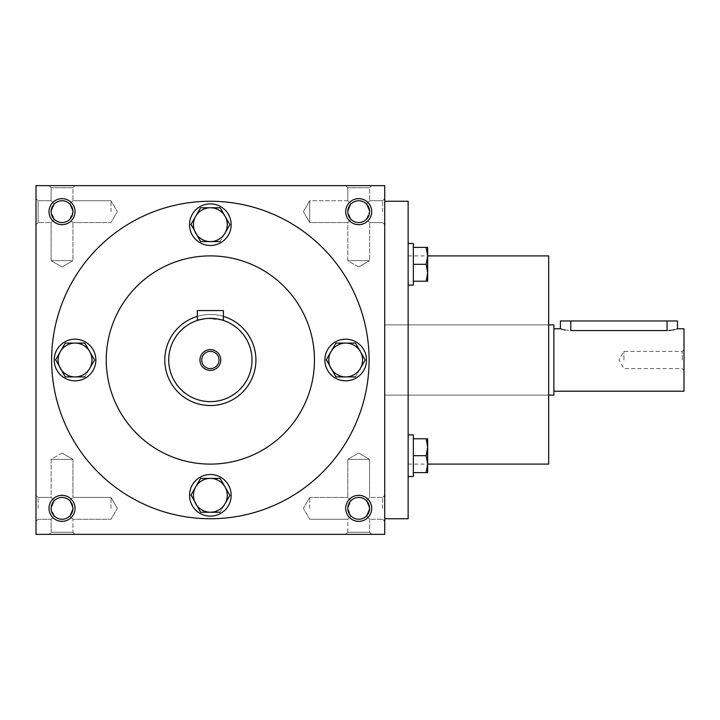 <?xml version="1.0" encoding="UTF-8"?>
<svg xmlns="http://www.w3.org/2000/svg" width="720" height="720" viewBox="0 0 720 720"><rect width="100%" height="100%" fill="white"/><g stroke="black" fill="none" stroke-linecap="round" stroke-linejoin="round"><path stroke-width="0.54" stroke-dasharray="3.6 2.7" d="M369.594 508.338A10.899 10.899 0 0 0 353.25 498.897A10.899 10.899 0 0 0 353.25 517.779A10.899 10.899 0 0 0 369.594 508.338L366.408 516.042C361.269 520.254 356.13 520.254 350.991 516.042L347.796 519.237L350.991 516.042L347.796 508.338L350.991 500.634C346.788 505.764 346.788 510.903 350.991 516.042C356.13 520.254 361.269 520.254 366.408 516.042L369.594 519.237L366.408 516.042L369.594 508.338L366.408 500.634C361.269 496.422 356.13 496.422 350.991 500.634L347.796 497.439L350.991 500.634C356.13 496.422 361.269 496.422 366.408 500.634L369.594 508.338A10.899 10.899 0 0 0 358.695 497.439A10.899 10.899 0 0 0 347.796 508.338A10.899 10.899 0 0 0 358.695 519.237A10.899 10.899 0 0 0 369.594 508.338L366.408 516.042C361.269 520.254 356.13 520.254 350.991 516.042L347.796 508.338L350.991 500.634C346.788 505.764 346.788 510.903 350.991 516.042C356.13 520.254 361.269 520.254 366.408 516.042L369.594 508.338L366.408 500.634L369.594 497.439L366.408 500.634L369.594 508.338A10.899 10.899 0 0 0 353.25 498.897A10.899 10.899 0 0 0 353.25 517.779A10.899 10.899 0 0 0 369.594 508.338M382.608 508.338L382.608 497.439L382.608 508.338M369.594 459.333L347.796 459.333L369.594 459.333L369.594 497.439L366.408 500.634C361.269 496.422 356.13 496.422 350.991 500.634C356.13 496.422 361.269 496.422 366.408 500.634L369.594 497.439L382.608 497.439L369.594 497.439L369.594 459.333L347.796 459.333L369.594 459.333L358.695 453.033L347.796 459.333L347.796 497.439L347.796 459.333L358.695 453.033L369.594 459.333M309.69 508.338L309.69 497.439L309.69 508.338M38.115 508.338L38.115 497.439L38.115 508.338M51.129 508.338L54.315 500.634L51.129 497.439L54.315 500.634C50.112 505.764 50.112 510.903 54.315 516.042L51.129 519.237L54.315 516.042L51.129 508.338A10.899 10.899 0 0 0 62.028 519.237A10.899 10.899 0 0 0 72.927 508.338L69.732 500.634C64.593 496.422 59.454 496.422 54.315 500.634C59.454 496.422 64.593 496.422 69.732 500.634L72.927 508.338A10.899 10.899 0 0 0 56.574 498.897A10.899 10.899 0 0 0 56.574 517.779A10.899 10.899 0 0 0 72.927 508.338L69.732 516.042L72.927 508.338A10.899 10.899 0 0 0 62.028 497.439A10.899 10.899 0 0 0 51.129 508.338L54.315 500.634C50.112 505.764 50.112 510.903 54.315 516.042C59.454 520.254 64.593 520.254 69.732 516.042C64.593 520.254 59.454 520.254 54.315 516.042C59.454 520.254 64.593 520.254 69.732 516.042C64.593 520.254 59.454 520.254 54.315 516.042L51.129 519.237L54.315 516.042L51.129 508.338M369.594 519.237L369.594 532.251L347.796 532.251L369.594 532.251L371.709 534.357L345.69 534.357L371.709 534.357L345.69 534.357L371.709 534.357L369.594 532.251L347.796 532.251L345.69 534.357L347.796 532.251L369.594 532.251L369.594 519.237L366.408 516.042L369.594 519.237L382.608 519.237L369.594 519.237M371.709 508.338A13.014 13.014 0 0 0 352.197 497.07A13.014 13.014 0 0 0 352.197 519.606A13.014 13.014 0 0 0 371.709 508.338M69.732 500.634L72.927 508.338L69.732 516.042L72.927 519.237L69.732 516.042L72.927 508.338A10.899 10.899 0 0 0 56.574 498.897A10.899 10.899 0 0 0 56.574 517.779A10.899 10.899 0 0 0 72.927 508.338L69.732 500.634C64.593 496.422 59.454 496.422 54.315 500.634C59.454 496.422 64.593 496.422 69.732 500.634L72.927 497.439L69.732 500.634M75.033 508.338A13.014 13.014 0 0 0 55.521 497.07A13.014 13.014 0 0 0 55.521 519.606A13.014 13.014 0 0 0 75.033 508.338M366.408 219.366C361.269 223.578 356.13 223.578 350.991 219.366L347.796 211.662A10.899 10.899 0 0 0 358.695 222.561A10.899 10.899 0 0 0 369.594 211.662A10.899 10.899 0 0 0 353.25 202.221A10.899 10.899 0 0 0 353.25 221.103A10.899 10.899 0 0 0 369.594 211.662L366.408 219.366C361.269 223.578 356.13 223.578 350.991 219.366C356.13 223.578 361.269 223.578 366.408 219.366L369.594 211.662A10.899 10.899 0 0 0 358.695 200.763A10.899 10.899 0 0 0 347.796 211.662L350.991 203.958C346.788 209.097 346.788 214.236 350.991 219.366L347.796 211.662L350.991 203.958C346.788 209.097 346.788 214.236 350.991 219.366C356.13 223.578 361.269 223.578 366.408 219.366L369.594 211.662L366.408 219.366L369.594 222.561L366.408 219.366M366.408 203.958C361.269 199.746 356.13 199.746 350.991 203.958C356.13 199.746 361.269 199.746 366.408 203.958L369.594 211.662A10.899 10.899 0 0 0 353.25 202.221A10.899 10.899 0 0 0 353.25 221.103A10.899 10.899 0 0 0 369.594 211.662L366.408 203.958C361.269 199.746 356.13 199.746 350.991 203.958C356.13 199.746 361.269 199.746 366.408 203.958L369.594 200.763L366.408 203.958M69.732 219.366C64.593 223.578 59.454 223.578 54.315 219.366L51.129 211.662A10.899 10.899 0 0 0 62.028 222.561A10.899 10.899 0 0 0 72.927 211.662A10.899 10.899 0 0 0 56.574 202.221A10.899 10.899 0 0 0 56.574 221.103A10.899 10.899 0 0 0 72.927 211.662L69.732 219.366C64.593 223.578 59.454 223.578 54.315 219.366C59.454 223.578 64.593 223.578 69.732 219.366L72.927 211.662A10.899 10.899 0 0 0 62.028 200.763A10.899 10.899 0 0 0 51.129 211.662L54.315 203.958C50.112 209.097 50.112 214.236 54.315 219.366L51.129 211.662L54.315 203.958C50.112 209.097 50.112 214.236 54.315 219.366C59.454 223.578 64.593 223.578 69.732 219.366L72.927 211.662L69.732 219.366L72.927 222.561L69.732 219.366M69.732 203.958C64.593 199.746 59.454 199.746 54.315 203.958C59.454 199.746 64.593 199.746 69.732 203.958L72.927 211.662A10.899 10.899 0 0 0 56.574 202.221A10.899 10.899 0 0 0 56.574 221.103A10.899 10.899 0 0 0 72.927 211.662L69.732 203.958C64.593 199.746 59.454 199.746 54.315 203.958C59.454 199.746 64.593 199.746 69.732 203.958L72.927 200.763L69.732 203.958M371.709 211.662A13.014 13.014 0 0 0 352.197 200.394A13.014 13.014 0 0 0 352.197 222.93A13.014 13.014 0 0 0 371.709 211.662M75.033 211.662A13.014 13.014 0 0 0 55.521 200.394A13.014 13.014 0 0 0 55.521 222.93A13.014 13.014 0 0 0 75.033 211.662M62.028 453.033L51.129 459.333L72.927 459.333L51.129 459.333L72.927 459.333L72.927 497.439L72.927 459.333L51.129 459.333L51.129 497.439L54.315 500.634L51.129 497.439L51.129 459.333L62.028 453.033L72.927 459.333L62.028 453.033M72.927 532.251L51.129 532.251L72.927 532.251L75.033 534.357L49.014 534.357L75.033 534.357L49.014 534.357L75.033 534.357L72.927 532.251L51.129 532.251L49.014 534.357L51.129 532.251L72.927 532.251L72.927 519.237L72.927 532.251M51.129 532.251L51.129 519.237L38.115 519.237L51.129 519.237L51.129 532.251M347.796 532.251L347.796 519.237L350.991 516.042L347.796 519.237L347.796 532.251M111.033 508.338L111.033 497.439L111.033 508.338M369.108 360A158.751 158.751 0 0 0 210.357 201.249A158.751 158.751 0 0 0 51.615 360A158.751 158.751 0 0 0 210.357 518.751A158.751 158.751 0 0 0 369.108 360M36 534.357L36 185.643L384.723 185.643L384.723 534.357L36 534.357M51.615 360A158.751 158.751 0 0 1 289.737 222.525A158.751 158.751 0 0 1 289.737 497.475A158.751 158.751 0 0 1 51.615 360A158.751 158.751 0 0 1 289.737 222.525A158.751 158.751 0 0 1 289.737 497.475A158.751 158.751 0 0 1 51.615 360M75.033 185.643L49.014 185.643L75.033 185.643L49.014 185.643L75.033 185.643L72.927 187.749L51.129 187.749L72.927 187.749L51.129 187.749L49.014 185.643L51.129 187.749L72.927 187.749L72.927 200.763L72.927 187.749L75.033 185.643M371.709 185.643L345.69 185.643L371.709 185.643L345.69 185.643L371.709 185.643L369.594 187.749L347.796 187.749L369.594 187.749L347.796 187.749L345.69 185.643L347.796 187.749L369.594 187.749L369.594 200.763L369.594 187.749L371.709 185.643M36 211.662L36 198.648L36 211.662M36 508.338L36 495.324L36 508.338M384.723 508.338L384.723 495.324L384.723 508.338M384.723 211.662L384.723 198.648L384.723 211.662M384.723 360L384.723 201.249L384.723 360M164.817 360A45.54 45.54 0 0 1 233.136 320.562A45.54 45.54 0 0 1 233.136 399.438A45.54 45.54 0 0 1 164.817 360A45.54 45.54 0 0 1 233.136 320.562A45.54 45.54 0 0 1 233.136 399.438A45.54 45.54 0 0 1 164.817 360M106.263 360A104.094 104.094 0 0 1 262.413 269.847A104.094 104.094 0 0 1 262.413 450.153A104.094 104.094 0 0 1 106.263 360A104.094 104.094 0 0 1 262.413 269.847A104.094 104.094 0 0 1 262.413 450.153A104.094 104.094 0 0 1 106.263 360A104.094 104.094 0 0 1 262.413 269.847A104.094 104.094 0 0 1 262.413 450.153A104.094 104.094 0 0 1 106.263 360M548.676 255.906L548.676 464.094M408.141 360L408.141 255.906L408.141 360M548.676 360L548.676 324.864L548.676 360M408.141 201.249L408.141 518.751M347.796 200.763L350.991 203.958L347.796 200.763L347.796 187.749L347.796 200.763L350.991 203.958L347.796 200.763L309.69 200.763L309.69 222.561L309.69 200.763L309.69 211.662L309.69 200.763L347.796 200.763M358.695 266.967L369.594 260.667L347.796 260.667L369.594 260.667L347.796 260.667L369.594 260.667L369.594 222.561L369.594 260.667L358.695 266.967L347.796 260.667L347.796 222.561L350.991 219.366L347.796 222.561L350.991 219.366L347.796 222.561L309.69 222.561L309.69 211.662L309.69 222.561L347.796 222.561L347.796 260.667L358.695 266.967M51.129 200.763L54.315 203.958L51.129 200.763L51.129 187.749L51.129 200.763L54.315 203.958L51.129 200.763L38.115 200.763L38.115 222.561L38.115 200.763L38.115 222.561L38.115 200.763L36 198.648L38.115 200.763L51.129 200.763M62.028 266.967L72.927 260.667L51.129 260.667L72.927 260.667L51.129 260.667L72.927 260.667L72.927 222.561L72.927 260.667L62.028 266.967L51.129 260.667L51.129 222.561L54.315 219.366L51.129 222.561L54.315 219.366L51.129 222.561L38.115 222.561L36 224.676L38.115 222.561L51.129 222.561L51.129 260.667L62.028 266.967M111.033 211.662L111.033 200.763L111.033 211.662M382.608 211.662L382.608 200.763L382.608 211.662M350.991 500.634L347.796 497.439L350.991 500.634M69.732 516.042L72.927 519.237L69.732 516.042M623.934 360L623.934 351.351L623.934 360M682.236 360L682.236 351.351L682.236 360M677.493 320.967L560.385 320.967M553.878 395.136L553.878 324.864M565.002 329.994L570.798 330.561L669.132 330.489M671.058 330.291L672.885 329.994M674.469 329.643L676.737 329.013M562.158 329.319L563.436 329.652M553.878 360L553.878 328.77L553.878 360M684 391.23L684 328.77M684 360L684 349.587L684 360M408.141 285.129L413.352 285.129L413.352 243.495L413.352 285.129L413.352 247.392L413.352 264.312L426.15 264.312L427.662 272.772L427.662 247.392L427.662 255.852L426.15 264.312L427.662 255.852L427.662 247.392L426.15 247.392L427.662 247.392L426.15 247.392L427.662 255.852L427.662 272.772L426.15 281.223L427.662 281.223L427.662 272.772L426.15 264.312L427.662 272.772L427.662 281.223L427.662 255.852L426.15 247.392L427.662 255.852L426.15 264.312L413.352 264.312L413.352 281.223L426.15 281.223L427.662 272.772L426.15 281.223L427.662 281.223L413.352 281.223L413.352 243.495L408.141 243.495L408.141 285.129L408.141 243.495M413.352 247.392L426.15 247.392L413.352 247.392L413.352 264.312L413.352 247.392L426.15 247.392M408.141 476.505L413.352 476.505L413.352 434.871L413.352 476.505L413.352 438.777L413.352 455.688L426.15 455.688L427.662 464.148L427.662 438.777L427.662 447.228L426.15 455.688L427.662 447.228L427.662 438.777L426.15 438.777L427.662 438.777L426.15 438.777L427.662 447.228L427.662 464.148L426.15 472.608L427.662 472.608L427.662 464.148L426.15 455.688L427.662 464.148L427.662 472.608L427.662 447.228L426.15 438.777L427.662 447.228L426.15 455.688L413.352 455.688L413.352 472.608L426.15 472.608L427.662 464.148L426.15 472.608L427.662 472.608L413.352 472.608L413.352 434.871L408.141 434.871L408.141 476.505L408.141 434.871M413.352 438.777L426.15 438.777L413.352 438.777L413.352 455.688L413.352 438.777L426.15 438.777M413.352 455.688L426.15 455.688M413.352 472.608L426.15 472.608M413.352 264.312L426.15 264.312M413.352 281.223L426.15 281.223M200.592 207.756L190.827 224.676L200.592 241.587L220.131 241.587L229.896 224.676L220.131 241.587L200.592 241.587L190.827 224.676L200.592 207.756L220.131 207.756L225.009 216.216A16.92 16.92 0 0 1 210.357 241.587A16.92 16.92 0 0 1 195.714 216.216A16.92 16.92 0 0 1 225.009 216.216L220.131 207.756L200.592 207.756L220.131 207.756L229.896 224.676M189.54 224.676A20.817 20.817 0 0 1 220.77 206.649A20.817 20.817 0 0 1 220.77 242.703A20.817 20.817 0 0 1 189.54 224.676A20.817 20.817 0 0 1 220.77 206.649A20.817 20.817 0 0 1 220.77 242.703A20.817 20.817 0 0 1 189.54 224.676A20.817 20.817 0 0 0 220.77 242.703A20.817 20.817 0 0 0 220.77 206.649A20.817 20.817 0 0 0 189.54 224.676M335.916 343.08L326.151 360L335.916 376.92L355.455 376.92L365.22 360L355.455 376.92L335.916 376.92L326.151 360L335.916 343.08L355.455 343.08L360.333 351.54A16.92 16.92 0 0 1 345.69 376.92A16.92 16.92 0 0 1 331.038 351.54A16.92 16.92 0 0 1 360.333 351.54L355.455 343.08L335.916 343.08L355.455 343.08L365.22 360M324.864 360A20.817 20.817 0 0 1 356.094 341.973A20.817 20.817 0 0 1 356.094 378.027A20.817 20.817 0 0 1 324.864 360A20.817 20.817 0 0 1 356.094 341.973A20.817 20.817 0 0 1 356.094 378.027A20.817 20.817 0 0 1 324.864 360A20.817 20.817 0 0 0 356.094 378.027A20.817 20.817 0 0 0 356.094 341.973A20.817 20.817 0 0 0 324.864 360M200.592 478.413L190.827 495.324L200.592 512.244L220.131 512.244L229.896 495.324L220.131 512.244L200.592 512.244L190.827 495.324L200.592 478.413L220.131 478.413L229.896 495.324L225.009 486.864A16.92 16.92 0 0 1 210.357 512.244A16.92 16.92 0 0 1 195.714 486.864A16.92 16.92 0 0 1 225.009 486.864L220.131 478.413L200.592 478.413L220.131 478.413L229.896 495.324M189.54 495.324A20.817 20.817 0 0 1 220.77 477.297A20.817 20.817 0 0 1 220.77 513.351A20.817 20.817 0 0 1 189.54 495.324A20.817 20.817 0 0 1 220.77 477.297A20.817 20.817 0 0 1 220.77 513.351A20.817 20.817 0 0 1 189.54 495.324A20.817 20.817 0 0 0 220.77 513.351A20.817 20.817 0 0 0 220.77 477.297A20.817 20.817 0 0 0 189.54 495.324M65.268 343.08L55.503 360L65.268 376.92L84.798 376.92L94.572 360L84.798 376.92L65.268 376.92L55.503 360L65.268 343.08L84.798 343.08L89.685 351.54A16.92 16.92 0 0 1 75.033 376.92A16.92 16.92 0 0 1 60.39 351.54A16.92 16.92 0 0 1 89.685 351.54L84.798 343.08L65.268 343.08L84.798 343.08L94.572 360M54.216 360A20.817 20.817 0 0 1 85.446 341.973A20.817 20.817 0 0 1 85.446 378.027A20.817 20.817 0 0 1 54.216 360A20.817 20.817 0 0 1 85.446 341.973A20.817 20.817 0 0 1 85.446 378.027A20.817 20.817 0 0 1 54.216 360A20.817 20.817 0 0 0 85.446 378.027A20.817 20.817 0 0 0 85.446 341.973A20.817 20.817 0 0 0 54.216 360M190.827 224.676L200.592 241.587L220.131 241.587M195.714 216.216L191.043 224.307M326.151 360L335.916 376.92L355.455 376.92M331.038 351.54L326.367 359.631M190.827 495.324L200.592 512.244L220.131 512.244M195.714 486.864L191.043 494.955M55.503 360L65.268 376.92L84.798 376.92M60.39 351.54L55.719 359.631M219.015 360A8.649 8.649 0 0 0 206.037 352.512A8.649 8.649 0 0 0 206.037 367.488A8.649 8.649 0 0 0 219.015 360M197.352 320.445C196.551 318.168 224.19 318.168 223.371 320.445L223.371 310.554L197.352 310.554L197.352 320.445L207.801 318.438L222.372 320.13M252 360A41.643 41.643 0 0 0 189.54 323.937A41.643 41.643 0 0 0 189.54 396.063A41.643 41.643 0 0 0 252 360M255.906 360A45.54 45.54 0 0 0 187.587 320.562A45.54 45.54 0 0 0 187.587 399.438A45.54 45.54 0 0 0 255.906 360M223.371 316.359A45.54 45.54 0 0 0 197.352 316.359M667.08 330.561L667.08 320.967M570.798 330.561L570.798 320.967M309.69 519.237L347.796 519.237L309.69 519.237L303.399 508.338L309.69 497.439L347.796 497.439L309.69 497.439L303.399 508.338L309.69 519.237M38.115 497.439L51.129 497.439L38.115 497.439L36 495.324L38.115 497.439M117.324 508.338L111.033 497.439L72.927 497.439L111.033 497.439L117.324 508.338L111.033 519.237L72.927 519.237L111.033 519.237L117.324 508.338M408.141 464.094L427.662 464.094M408.141 255.906L427.662 255.906M384.723 395.136L548.676 395.136L384.723 395.136M384.723 324.864L548.676 324.864L384.723 324.864M38.115 519.237L36 521.352L38.115 519.237M111.033 200.763L72.927 200.763L111.033 200.763L117.324 211.662L111.033 222.561L72.927 222.561L111.033 222.561L117.324 211.662L111.033 200.763M303.399 211.662L309.69 222.561L303.399 211.662L309.69 200.763L303.399 211.662M382.608 200.763L369.594 200.763L382.608 200.763L384.723 198.648L382.608 200.763M382.608 222.561L369.594 222.561L382.608 222.561L384.723 224.676L382.608 222.561M382.608 519.237L384.723 521.352L382.608 519.237M382.608 497.439L384.723 495.324L382.608 497.439M684 349.587L682.236 351.351L623.934 351.351L618.939 360L623.934 368.649L682.236 368.649L684 370.413"/><path stroke-width="1.08" d="M72.927 508.338A10.899 10.899 0 0 0 56.574 498.897A10.899 10.899 0 0 0 56.574 517.779A10.899 10.899 0 0 0 72.927 508.338M75.033 508.338A13.014 13.014 0 0 0 55.521 497.07A13.014 13.014 0 0 0 55.521 519.606A13.014 13.014 0 0 0 75.033 508.338M371.709 211.662A13.014 13.014 0 0 0 352.197 200.394A13.014 13.014 0 0 0 352.197 222.93A13.014 13.014 0 0 0 371.709 211.662M369.594 211.662A10.899 10.899 0 0 0 353.25 202.221A10.899 10.899 0 0 0 353.25 221.103A10.899 10.899 0 0 0 369.594 211.662M75.033 211.662A13.014 13.014 0 0 0 55.521 200.394A13.014 13.014 0 0 0 55.521 222.93A13.014 13.014 0 0 0 75.033 211.662M72.927 211.662A10.899 10.899 0 0 0 56.574 202.221A10.899 10.899 0 0 0 56.574 221.103A10.899 10.899 0 0 0 72.927 211.662M384.723 534.357L36 534.357L36 185.643L384.723 185.643L384.723 534.357M371.709 508.338A13.014 13.014 0 0 0 352.197 497.07A13.014 13.014 0 0 0 352.197 519.606A13.014 13.014 0 0 0 371.709 508.338M106.263 360A104.094 104.094 0 0 1 262.413 269.847A104.094 104.094 0 0 1 262.413 450.153A104.094 104.094 0 0 1 106.263 360M51.615 360A158.751 158.751 0 0 1 289.737 222.525A158.751 158.751 0 0 1 289.737 497.475A158.751 158.751 0 0 1 51.615 360M427.662 464.094L548.676 464.094L548.676 255.906L427.662 255.906M384.723 518.751L408.141 518.751L408.141 201.249L384.723 201.249M369.594 508.338A10.899 10.899 0 0 0 353.25 498.897A10.899 10.899 0 0 0 353.25 517.779A10.899 10.899 0 0 0 369.594 508.338M562.158 329.319L560.385 328.77L560.385 320.967L677.493 320.967L677.493 328.77L684 328.77L684 391.23L553.878 391.23M548.676 324.864L553.878 324.864L553.878 395.136L548.676 395.136M669.132 330.489L671.058 330.291M672.885 329.994L674.469 329.643M676.737 329.013L677.295 328.842M570.798 320.967L570.798 330.561C557.361 328.608 557.361 328.608 570.798 330.561L667.08 330.561C680.517 328.608 680.517 328.608 667.08 330.561L667.08 320.967M563.436 329.652L565.002 329.994M426.15 281.223L427.662 272.772L426.15 264.312L427.662 255.852L427.662 281.223L413.352 281.223M413.352 264.312L426.15 264.312M427.662 247.392L427.662 255.852L426.15 247.392L427.662 247.392M408.141 243.495L413.352 243.495L413.352 285.129L408.141 285.129M413.352 247.392L426.15 247.392M426.15 472.608L427.662 464.148L426.15 455.688L427.662 447.228L427.662 472.608L413.352 472.608M413.352 455.688L426.15 455.688M427.662 438.777L427.662 447.228L426.15 438.777L427.662 438.777M408.141 434.871L413.352 434.871L413.352 476.505L408.141 476.505M413.352 438.777L426.15 438.777M200.592 207.756L195.714 216.216L200.592 207.756L220.131 207.756L229.896 224.676L225.009 233.136A16.92 16.92 0 0 0 210.357 207.756A16.92 16.92 0 0 0 195.714 233.136A16.92 16.92 0 0 0 225.009 233.136L229.896 224.676M191.043 224.307L200.592 241.587L220.131 241.587M189.54 224.676A20.817 20.817 0 0 0 220.77 242.703A20.817 20.817 0 0 0 220.77 206.649A20.817 20.817 0 0 0 189.54 224.676M190.827 224.676L195.714 216.216M335.916 343.08L331.038 351.54L335.916 343.08L355.455 343.08L365.22 360L360.333 368.46A16.92 16.92 0 0 0 345.69 343.08A16.92 16.92 0 0 0 331.038 368.46A16.92 16.92 0 0 0 360.333 368.46L365.22 360M326.367 359.631L335.916 376.92L355.455 376.92M324.864 360A20.817 20.817 0 0 0 356.094 378.027A20.817 20.817 0 0 0 356.094 341.973A20.817 20.817 0 0 0 324.864 360M326.151 360L331.038 351.54M200.592 478.413L195.714 486.864L200.592 478.413L220.131 478.413L229.896 495.324L225.009 503.784A16.92 16.92 0 0 0 210.357 478.413A16.92 16.92 0 0 0 195.714 503.784A16.92 16.92 0 0 0 225.009 503.784L229.896 495.324M191.043 494.955L200.592 512.244L220.131 512.244M189.54 495.324A20.817 20.817 0 0 0 220.77 513.351A20.817 20.817 0 0 0 220.77 477.297A20.817 20.817 0 0 0 189.54 495.324M190.827 495.324L195.714 486.864M65.268 343.08L60.39 351.54L65.268 343.08L84.798 343.08L94.572 360L89.685 368.46A16.92 16.92 0 0 0 75.033 343.08A16.92 16.92 0 0 0 60.39 368.46A16.92 16.92 0 0 0 89.685 368.46L94.572 360M55.719 359.631L65.268 376.92L84.798 376.92M54.216 360A20.817 20.817 0 0 0 85.446 378.027A20.817 20.817 0 0 0 85.446 341.973A20.817 20.817 0 0 0 54.216 360M55.503 360L60.39 351.54M219.015 360A8.649 8.649 0 0 0 206.037 352.512A8.649 8.649 0 0 0 206.037 367.488A8.649 8.649 0 0 0 219.015 360M197.352 320.445L197.352 310.554L223.371 310.554L223.371 320.445L222.372 320.13M252 360A41.643 41.643 0 0 0 189.54 323.937A41.643 41.643 0 0 0 189.54 396.063A41.643 41.643 0 0 0 252 360M220.77 360A10.413 10.413 0 0 0 205.155 350.982A10.413 10.413 0 0 0 205.155 369.018A10.413 10.413 0 0 0 220.77 360M197.352 316.359A45.54 45.54 0 0 0 214.749 405.333A45.54 45.54 0 0 0 223.371 316.359M560.385 328.77L553.878 328.77"/></g></svg>

